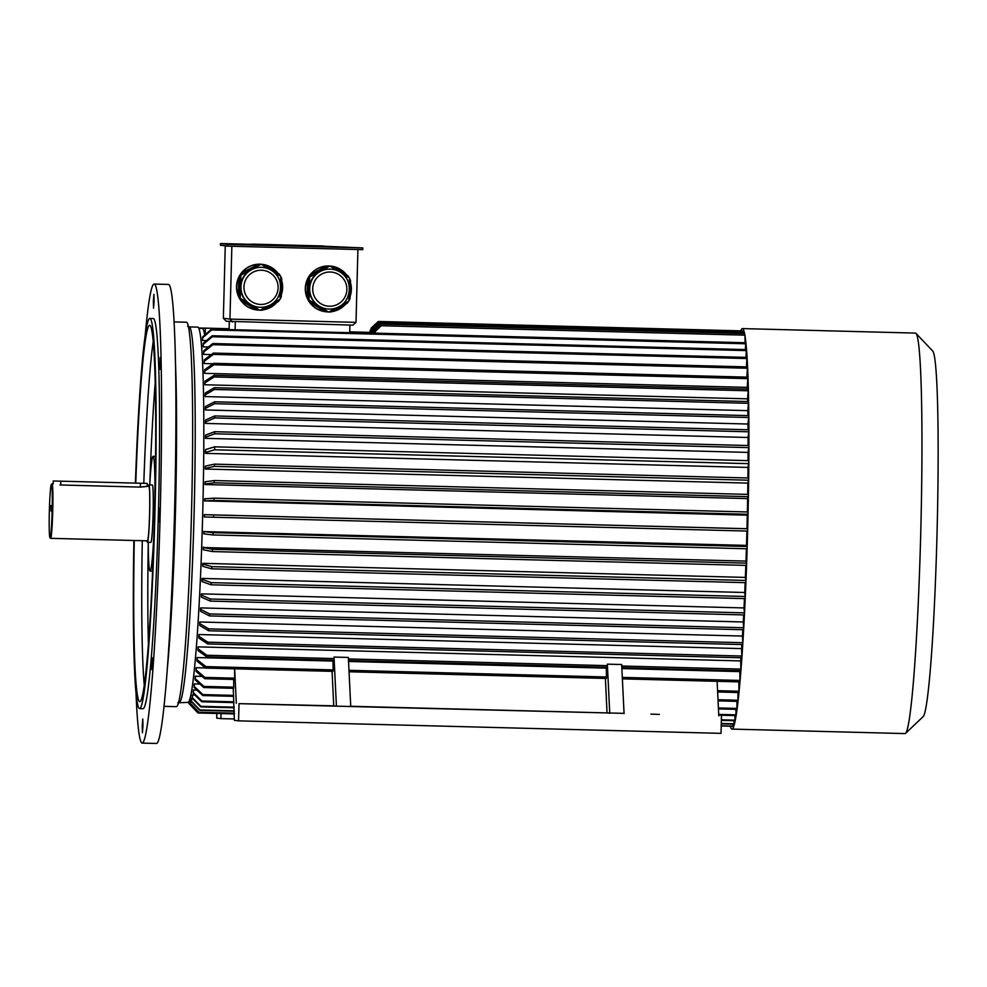 <?xml version="1.0" encoding="UTF-8"?>
<svg xmlns="http://www.w3.org/2000/svg" width="987" height="987" viewBox="0 0 987 987"><rect width="100%" height="100%" fill="white"/><g stroke="black" fill="none" stroke-linecap="round" stroke-linejoin="round"><path stroke-width="1.48" d="M142.239 725.84L142.424 732.773L142.955 725.889L142.77 718.992L142.239 725.84M151.677 669.531L152.245 657.811L151.677 669.531M159.055 521.876L159.413 508.108L159.055 521.876M160.054 369.36L160.104 357.578L160.054 369.36M154.305 523.32A57.394 2.998 91.5 0 1 150.11 571.054A57.394 2.998 91.5 0 1 148.247 542.295M149.74 484.925A57.394 2.998 91.5 0 1 153.084 456.302A57.394 2.998 91.5 0 1 154.799 504.184M148.395 486.32A28.697 1.505 91.5 0 1 148.901 484.901L152.343 484.987A28.697 1.505 91.5 0 1 153.096 513.869A28.697 1.505 91.5 0 1 150.851 542.369L147.408 542.282A28.697 1.505 91.5 0 1 146.977 540.827M148.901 484.901A28.697 1.505 91.5 0 1 149.654 513.783A28.697 1.505 91.5 0 1 147.408 542.282M147.149 486.283L148.864 486.332A27.266 1.431 91.5 0 1 149.58 513.771A27.266 1.431 91.5 0 1 147.445 540.839L50.608 538.334A27.266 1.431 91.5 0 1 50.534 538.297L49.979 537.705A26.686 1.394 91.5 0 1 49.35 511.032A26.686 1.394 91.5 0 1 51.361 484.42A26.686 1.394 91.5 0 1 51.447 484.383A26.686 1.394 91.5 0 1 52.126 511.871A26.686 1.394 91.5 0 1 49.979 537.705M51.361 484.42L51.953 483.864A27.266 1.431 91.5 0 1 52.027 483.827A27.266 1.431 91.5 0 1 52.743 511.192A27.266 1.431 91.5 0 1 50.608 538.334M52.027 483.827L53.175 483.852L53.249 480.977L147.236 483.42L53.249 480.977M59.948 484.95L140.339 487.109C149.358 486.27 149.111 486.246 139.586 487.01M51.04 511.106L50.905 505.541L51.04 511.106M135.984 692.023A229.589 12.017 -88.5 0 0 142.214 743.1L156.538 743.47A229.589 12.017 -88.5 0 0 174.465 515.473A229.589 12.017 -88.5 0 0 168.432 284.441L154.108 284.071A229.589 12.017 -88.5 0 0 145.237 334.753M142.214 743.1A229.589 12.017 -88.5 0 0 160.141 515.103A229.589 12.017 -88.5 0 0 154.108 284.071M154.071 301.331L153.898 294.41L153.355 301.282L153.54 308.178L154.071 301.331M133.899 540.494A195.155 10.215 -88.5 0 0 139.66 708.58L143.103 708.678A195.155 10.215 -88.5 0 0 158.339 514.881A195.155 10.215 -88.5 0 0 153.207 318.505L149.777 318.406A195.155 10.215 -88.5 0 0 135.416 483.075M139.66 708.58A195.155 10.215 -88.5 0 0 154.897 514.782A195.155 10.215 -88.5 0 0 149.777 318.406M134.269 540.506A188.27 9.858 -88.5 0 0 139.846 701.695A188.27 9.858 -88.5 0 0 154.54 514.745A188.27 9.858 -88.5 0 0 149.592 325.291A188.27 9.858 -88.5 0 0 135.774 483.087M174.02 321.91L186.37 322.231A192.28 10.067 91.5 0 1 191.429 515.72A192.28 10.067 91.5 0 1 176.414 706.667L164.064 706.347M251.895 244.344L220.483 243.53L227.553 244.418L362.784 247.922L323.465 246.195M251.895 244.122L281.258 245.627L323.465 245.985L251.895 244.122L323.465 245.985M309.61 277.224L309.313 288.537A19.974 19.95 -82.8 0 1 319.739 271.499L309.819 276.903A22.96 22.923 -82.8 0 0 309.61 277.224L307.599 279.42L307.13 297.383A22.96 22.923 -82.8 0 1 307.599 279.42M337.825 270.87L330.053 266.108A22.96 22.923 -82.8 0 0 329.67 266.095L319.739 271.499A19.974 19.95 -82.8 0 1 331.768 269.229L332.163 269.278A19.974 19.95 -82.8 0 1 349.447 291.597A19.974 19.95 -82.8 0 1 327.141 308.919A19.974 19.95 -82.8 0 1 309.708 288.586A19.974 19.95 -82.8 0 1 332.163 269.278C357.849 272.498 353.334 311.978 327.141 308.919L326.759 308.869A19.974 19.95 -82.8 0 1 318.838 306.093L328.474 311.991A22.96 22.923 -82.8 0 0 328.856 312.003L336.407 307.895M349.312 285.662L349.509 278.26A22.96 22.923 -82.8 0 0 349.324 277.927L342.156 273.535M341.724 305.008L348.707 301.208A22.96 22.923 -82.8 0 0 348.917 300.875L349.102 293.558M309.202 300.184L318.838 306.093A19.974 19.95 -82.8 0 1 309.313 288.537L309.017 299.838A22.96 22.923 -82.8 0 0 309.202 300.184L310.523 302.367L309.782 302.269L325.081 311.658A22.96 22.923 -82.8 0 1 309.782 302.269M348.707 301.208L347.165 303.317L331.385 311.892L328.856 312.003M349.509 278.26L350.533 280.604L350.052 298.58L348.917 300.875M310.523 302.367L325.081 311.658M325.833 311.756L328.474 311.991M308.351 279.506L307.882 297.482L307.13 297.383M307.882 297.482L309.017 299.838M329.67 266.095L327.03 266.194L310.498 274.682A22.96 22.923 -82.8 0 1 326.278 266.095L310.498 274.682M327.03 266.194L326.278 266.095M311.25 274.768L309.819 276.903M330.053 266.108L332.57 266.33L347.88 275.718L349.324 277.927M332.644 266.379A22.96 22.923 -82.8 0 1 346.647 274.966M350.471 282.553A22.96 22.923 -82.8 0 1 350.114 296.47M345.635 304.144A22.96 22.923 -82.8 0 1 331.817 311.658M269.069 269.093L261.296 264.319A22.96 22.923 -82.8 0 0 260.913 264.319L241.05 275.114A22.96 22.923 -82.8 0 0 240.853 275.447L240.26 298.062A22.96 22.923 -82.8 0 0 240.446 298.395L250.081 304.304A19.974 19.95 -82.8 0 1 263.011 267.452L263.393 267.502C289.092 270.722 284.577 310.202 258.384 307.142A19.974 19.95 -82.8 0 1 240.951 286.798A19.974 19.95 -82.8 0 1 263.393 267.502A19.974 19.95 -82.8 0 1 280.69 289.82A19.974 19.95 -82.8 0 1 258.384 307.142L258.002 307.093A19.974 19.95 -82.8 0 1 250.081 304.304L259.717 310.214A22.96 22.923 -82.8 0 0 260.087 310.226L267.65 306.118M280.555 283.874L280.74 276.471A22.96 22.923 -82.8 0 0 280.567 276.138L273.399 271.746M272.967 303.219L279.95 299.419A22.96 22.923 -82.8 0 0 280.148 299.098L280.345 291.782M256.324 309.881L241.013 300.492L256.324 309.881A22.96 22.923 -82.8 0 1 241.013 300.492M240.446 298.395L241.766 300.579M257.076 309.967L259.717 310.214M240.853 275.447L239.594 277.729L239.113 295.705L238.373 295.606A22.96 22.923 -82.8 0 1 238.842 277.631L238.373 295.606M239.594 277.729L238.842 277.631M239.113 295.705L240.26 298.062M279.95 299.419L278.396 301.529L262.616 310.115L260.087 310.226M280.74 276.471L281.764 278.827L281.295 296.791L280.148 299.098M261.296 264.319L263.813 264.553L279.124 273.942L280.567 276.138M241.741 272.893L258.273 264.405L241.741 272.893A22.96 22.923 -82.8 0 1 257.521 264.319M260.913 264.319L258.273 264.405M242.494 272.992L241.05 275.114M263.874 264.59A22.96 22.923 -82.8 0 1 277.878 273.177M281.714 280.777A22.96 22.923 -82.8 0 1 281.357 294.694M276.878 302.355A22.96 22.923 -82.8 0 1 263.06 309.881M223.358 318.27L229.946 319.097L356.011 322.367L352.914 325.142L226.294 321.231L223.358 318.27L225.258 245.862M232.587 322.021L229.946 319.097L231.859 246.256M356.011 322.367L357.911 249.526M326.339 311.818L325.34 311.695A22.96 22.923 -82.8 0 1 305.291 288.327A22.96 22.923 -82.8 0 1 331.089 266.145L332.088 266.268M257.57 310.041L256.571 309.918A22.96 22.923 -82.8 0 1 238.126 295.582A22.96 22.923 -82.8 0 1 262.332 264.356L263.332 264.491M744.901 342.723L375.196 333.137L375.245 331.311L381.118 325.722L744.975 335.148L745.074 342.748L349.706 332.508L349.904 325.068M369.681 332.372L349.731 331.854L369.804 332.459L370.433 330.077M375.196 333.075L374.505 333.051L374.591 329.67L380.476 324.081L744.445 333.532L744.408 335.136M374.505 332.989L374.048 328.486L379.933 322.897L743.791 332.323L379.933 322.897M379.81 322.885L373.937 328.474L373.937 332.977M373.814 332.903L373.123 332.878L373.259 327.696L379.144 322.107L743.112 331.546L743.1 332.298M373.123 332.816L372.444 332.792L372.592 327.055L378.465 321.466A198.017 10.364 91.5 0 1 378.477 321.466A198.017 10.364 91.5 0 1 378.589 321.478L372.704 327.067L372.555 332.804M372.444 332.73L372 327.536L377.762 321.935L371.889 327.524L371.865 332.718M371.754 332.644L371.889 327.585M377.133 322.539L371.174 328.128L371.186 332.631M371.063 332.557L371.161 328.609M371.174 328.474L370.495 332.545M198.769 328.289L202.261 328.387A186.543 9.759 91.5 0 1 202.323 328.387A186.543 9.759 91.5 0 1 204.679 335.124M190.466 701.288L189.751 701.276A186.543 9.759 -88.5 0 0 189.751 701.276L189.677 704.138L198.042 712.972A198.017 10.364 -88.5 0 0 198.042 712.972L234.487 713.909L198.029 712.972A198.017 10.364 -88.5 0 1 197.918 712.959L189.553 704.126L189.627 701.263M190.602 700.585A186.543 9.759 91.5 0 1 190.479 700.77L190.417 703.632A189.418 9.907 -88.5 0 0 190.54 703.447L190.602 700.585L191.367 700.61M191.404 698.796A186.543 9.759 -88.5 0 0 191.527 698.414L191.478 701.239L199.929 709.949A198.017 10.364 91.5 0 1 199.806 710.332L191.355 701.621L191.404 698.796M192.342 698.438L191.527 698.414M192.292 695.576A186.543 9.759 -88.5 0 0 192.428 694.996L192.391 697.772L200.879 706.322A198.017 10.364 91.5 0 1 200.756 706.902L192.255 698.352L192.292 695.576M194.883 695.058L192.428 694.996M193.255 690.752A186.543 9.759 -88.5 0 0 193.39 689.975L193.366 692.677L201.903 701.004A198.017 10.364 91.5 0 1 201.78 701.782L193.242 693.454L193.255 690.752M196.919 690.061L193.39 689.975M194.316 683.929A186.543 9.759 91.5 0 1 194.18 684.879L194.168 687.483A189.418 9.907 -88.5 0 0 194.303 686.533L194.316 683.929L199.892 684.065M195.29 676.218A186.543 9.759 91.5 0 1 195.155 677.353L195.167 679.846A189.418 9.907 -88.5 0 0 195.303 678.711L195.29 676.218L202.039 676.391M196.203 667.718A186.543 9.759 91.5 0 1 196.08 669.013L196.092 671.382A189.418 9.907 -88.5 0 0 196.228 670.074L196.203 667.718L205.641 667.965M197.166 657.552A186.543 9.759 91.5 0 1 197.03 659.02L197.067 661.228A189.418 9.907 -88.5 0 0 197.203 659.76L197.166 657.552L332.964 661.068L333.125 669.902A198.017 10.364 91.5 0 1 332.989 671.37L205.79 668.076A198.017 10.364 -88.5 0 0 205.913 666.607L333.125 669.902M333.051 660.143A186.543 9.759 91.5 0 1 332.964 661.068M197.918 648.471A186.543 9.759 -88.5 0 0 198.054 646.867L198.103 648.903L206.851 655.257A198.017 10.364 91.5 0 1 206.727 656.873L197.98 650.519L197.918 648.471M740.929 657.761A186.543 9.759 91.5 0 1 740.682 660.92L198.054 646.867M198.967 634.542A186.543 9.759 91.5 0 1 198.843 636.294L198.905 638.157A189.418 9.907 -88.5 0 0 199.029 636.405L198.967 634.542L741.595 648.607A186.543 9.759 91.5 0 0 741.866 644.56M199.793 621.995A186.543 9.759 91.5 0 1 199.67 623.87L199.756 625.524A189.418 9.907 -88.5 0 0 199.867 623.661L199.793 621.995L742.421 636.06A186.543 9.759 91.5 0 0 742.804 629.718M200.509 609.892A186.543 9.759 -88.5 0 0 200.62 607.906L200.719 609.349L209.589 613.926A198.017 10.364 91.5 0 1 209.478 615.9L200.608 611.335L200.509 609.892M743.643 614.913A186.543 9.759 91.5 0 1 743.26 621.97L200.62 607.906M744.457 598.615A186.543 9.759 91.5 0 1 744.001 607.93L201.373 593.866A186.543 9.759 91.5 0 1 201.262 595.938L201.373 597.172L210.28 601.095L744.309 614.938A198.017 10.364 -88.5 0 0 744.42 612.865L210.379 599.023A198.017 10.364 91.5 0 1 210.28 601.095M202.101 578.431A186.543 9.759 91.5 0 1 202.002 580.59L202.125 581.59A189.418 9.907 -88.5 0 0 202.224 579.431L202.101 578.431L744.741 592.496A186.543 9.759 91.5 0 0 745.16 582.651M202.742 563.343A186.543 9.759 91.5 0 1 202.656 565.551L202.779 566.316A189.418 9.907 -88.5 0 0 202.866 564.108L202.742 563.343L745.37 577.407A186.543 9.759 91.5 0 0 745.839 565.391M203.359 547.032A186.543 9.759 91.5 0 1 203.273 549.29L203.408 549.808A189.418 9.907 -88.5 0 0 203.495 547.551L745.987 561.097A186.543 9.759 91.5 0 0 746.394 548.76M203.865 531.339A186.543 9.759 91.5 0 1 203.803 533.622L203.939 533.893A189.418 9.907 -88.5 0 0 204.013 531.611L746.505 545.404A186.543 9.759 91.5 0 0 746.912 531.043M204.334 514.646A186.543 9.759 91.5 0 1 204.284 516.941L204.432 516.954A189.418 9.907 -88.5 0 0 204.494 514.659L746.974 528.711A186.543 9.759 91.5 0 0 747.295 515.177L204.815 500.89L213.883 500.434L747.912 514.276A198.017 10.364 -88.5 0 0 747.961 511.982L213.932 498.151A198.017 10.364 91.5 0 1 213.883 500.434M213.932 498.151L204.716 498.83A186.543 9.759 91.5 0 1 204.667 501.125M747.615 498.595L748.257 496.658L214.228 482.816L205.148 484.049A189.418 9.907 -88.5 0 0 205.185 481.779L205.025 482.273A186.543 9.759 91.5 0 1 204.988 484.531L747.615 498.595A186.543 9.759 91.5 0 1 747.369 511.969M747.85 483.099L748.504 480.213L214.475 466.37L205.382 468.319A189.418 9.907 -88.5 0 0 205.407 466.086L205.247 466.814A186.543 9.759 91.5 0 1 205.222 469.035L747.85 483.099A186.543 9.759 91.5 0 1 747.69 494.376M748.677 463.643L214.635 449.801A198.017 10.364 -88.5 0 0 214.66 446.827L748.701 460.658A198.017 10.364 91.5 0 1 748.677 463.643L748.01 467.419A186.543 9.759 91.5 0 1 747.912 477.967M748.01 467.419L205.382 453.366A186.543 9.759 -88.5 0 0 205.395 450.553L205.567 449.566L214.66 446.827M748.084 452.404L748.751 447.629L214.722 433.786L205.617 437.142A189.418 9.907 -88.5 0 0 205.629 435.057L205.456 436.254A186.543 9.759 91.5 0 1 205.456 438.339L748.084 452.404A186.543 9.759 91.5 0 1 748.047 460.645M748.072 437.475L748.738 431.8L214.71 417.957L205.617 422.004A189.418 9.907 -88.5 0 0 205.604 420.006L205.432 421.424A186.543 9.759 91.5 0 1 205.444 423.423L748.072 437.475A186.543 9.759 91.5 0 1 748.097 445.519M747.986 424.028L748.652 417.513L214.611 403.683L205.518 408.334A189.418 9.907 -88.5 0 0 205.506 406.447L205.333 408.075A186.543 9.759 91.5 0 1 205.358 409.963L747.986 424.028A186.543 9.759 91.5 0 1 748.035 429.789M747.813 410.641L748.454 403.313L214.426 389.47L205.345 394.751A189.418 9.907 -88.5 0 0 205.308 392.986L205.148 394.812A186.543 9.759 91.5 0 1 205.173 396.577L747.813 410.641A186.543 9.759 91.5 0 1 747.887 415.601M747.566 398.834L748.195 390.778L214.167 376.948L205.086 382.759A189.418 9.907 -88.5 0 0 205.049 381.13L204.889 383.141A186.543 9.759 91.5 0 1 204.926 384.77L747.566 398.834A186.543 9.759 91.5 0 1 747.628 401.524M747.221 387.385L747.838 378.638L213.797 364.808L204.741 371.137A189.418 9.907 -88.5 0 0 204.691 369.656L204.531 371.84A186.543 9.759 91.5 0 1 204.593 373.333L747.221 387.385A186.543 9.759 91.5 0 1 747.282 389.125M213.106 363.771L204.186 363.537L204.334 361.193A189.418 9.907 -88.5 0 0 204.272 359.873L204.124 362.204A186.543 9.759 91.5 0 1 204.186 363.537M211.317 354.58L203.692 354.382L203.84 351.903A189.418 9.907 -88.5 0 0 203.766 350.743L203.618 353.223A186.543 9.759 91.5 0 1 203.692 354.382M208.405 347.029L203.162 346.893L203.285 344.303A189.418 9.907 -88.5 0 0 203.211 343.316L203.075 345.906A186.543 9.759 91.5 0 1 203.162 346.893M206.493 340.564L202.545 340.453A186.543 9.759 -88.5 0 0 202.446 339.651L202.569 336.974L211.526 329.127A198.017 10.364 91.5 0 1 211.625 329.929L202.668 337.776L202.545 340.453M349.053 671.777L606.314 678.451A198.017 10.364 -88.5 0 0 606.437 676.983L606.289 668.15L348.547 661.475M606.289 668.15A186.543 9.759 -88.5 0 0 606.363 667.224M739.88 670.691A186.543 9.759 91.5 0 1 739.794 671.616L621.872 668.557M350.743 706.544L348.349 657.441L334.025 657.071L336.419 706.161L624.055 713.354M332.076 671.345L333.729 705.828L336.419 706.161L239.014 703.645L238.558 720.855L721.028 733.353L721.472 716.143M206.727 656.873L333.939 660.167A198.017 10.364 91.5 0 0 334.062 658.563L334.025 657.071M605.389 678.427L607.042 712.91L609.744 713.256L607.35 664.152L621.674 664.522L624.068 713.626M348.497 660.55L607.252 667.249A198.017 10.364 -88.5 0 0 607.387 665.645L348.423 658.934M607.35 664.152L607.387 665.645M216.819 713.453L216.696 718.092L220.891 718.622L221.014 713.564M229.12 328.782L199.325 328.005L229.12 328.782L229.305 321.614M659.365 714.403L650.902 714.132L659.365 714.403M717.13 681.314L718.783 715.809M298.37 705.039L289.919 704.78L298.37 705.039M333.729 705.828L239.014 703.645M234.659 668.816L236.312 703.299M233.253 688.309L234.363 720.325L238.558 720.855M607.042 712.91L350.73 706.273M234.598 668.816L234.696 678.168A198.017 10.364 91.5 0 1 234.561 679.463L204.765 678.698A198.017 10.364 -88.5 0 0 204.901 677.39L234.696 678.168M233.685 679.438L233.722 687.174A198.017 10.364 91.5 0 1 233.586 688.321L203.791 687.544A198.017 10.364 -88.5 0 0 203.927 686.409L233.722 687.174M179.4 702.152A187.69 9.821 91.5 0 0 194.057 515.263A187.69 9.821 91.5 0 0 189.171 326.894A187.69 9.821 91.5 0 0 189.122 326.894L197.708 327.116A187.69 9.821 91.5 0 1 197.758 327.116A187.69 9.821 91.5 0 1 202.643 515.979A187.69 9.821 91.5 0 1 187.986 702.374L177.771 702.806M234.4 718.968L220.891 718.622M205.16 334.704L205.308 328.77M235.301 322.095L235.103 329.535M229.12 328.733L204.58 328.091M197.19 712.182L188.813 703.386L188.862 701.671M188.739 701.856L188.702 703.176A189.418 9.907 91.5 0 0 188.813 703.386M721.213 725.963L732.86 726.272A198.017 10.364 -88.5 0 0 732.983 726.087L721.226 725.778M234.45 713.169L198.955 712.244A198.017 10.364 -88.5 0 1 198.831 712.429L190.417 703.632M234.462 713.354L198.831 712.429M190.54 703.447L198.955 712.244M732.983 726.087L733.033 724.15M734.02 720.72L733.97 723.779L721.287 723.459M234.338 710.837L199.929 709.949M733.97 723.779A198.017 10.364 91.5 0 1 733.834 724.174L721.275 723.841M234.351 711.232L199.806 710.332M734.982 715.587L734.92 720.165L721.374 719.807M234.166 707.186L200.879 706.322M734.92 720.165A198.017 10.364 91.5 0 1 734.784 720.732L721.361 720.387M234.19 707.765L200.756 706.902M735.981 709.357L735.944 714.835L718.709 714.391M233.907 701.831L201.903 701.004M735.944 714.835A198.017 10.364 91.5 0 1 735.808 715.612L718.746 715.168M233.944 702.608L201.78 701.782M193.366 692.677A189.418 9.907 91.5 0 1 193.242 693.454M718.45 708.9L736.783 709.382A198.017 10.364 -88.5 0 0 736.919 708.419L718.4 707.938M233.598 695.379L202.89 694.589A198.017 10.364 -88.5 0 1 202.754 695.539L194.168 687.483M233.648 696.341L202.754 695.539M194.303 686.533L202.89 694.589M736.919 708.419L736.931 701.362M718.005 699.734L737.955 700.239A198.017 10.364 -88.5 0 1 737.82 701.387L718.067 700.869M737.955 700.239L737.931 692.504M195.303 678.711L203.927 686.409M203.791 687.544L195.167 679.846M717.574 690.678L738.93 691.233A198.017 10.364 -88.5 0 1 738.807 692.529L717.635 691.986M738.93 691.233L738.844 681.881M196.228 670.074L204.901 677.39M204.765 678.698L196.092 671.382M622.365 678.859L739.818 681.906A198.017 10.364 -88.5 0 0 739.954 680.438L622.303 677.39M739.954 680.438L739.794 671.616M606.437 676.983L348.979 670.309M197.203 659.76L205.913 666.607M205.79 668.076L197.067 661.228M334.062 658.563L206.851 655.257M740.682 660.92L740.892 669.1L621.748 666.015M740.892 669.1A198.017 10.364 91.5 0 1 740.768 670.716L621.822 667.631M198.103 648.903A189.418 9.907 91.5 0 1 197.98 650.519M207.702 643.943L741.731 657.786A198.017 10.364 -88.5 0 0 741.854 656.034L207.825 642.192A198.017 10.364 -88.5 0 1 207.702 643.943L198.905 638.157M199.029 636.405L207.825 642.192M741.854 656.034L741.595 648.607M208.59 630.742L742.619 644.585A198.017 10.364 -88.5 0 0 742.742 642.71L208.701 628.867A198.017 10.364 -88.5 0 1 208.59 630.742L199.756 625.524M199.867 623.661L208.701 628.867M742.742 642.71L742.421 636.06M743.26 621.97L743.63 627.757L209.589 613.926M743.63 627.757A198.017 10.364 91.5 0 1 743.507 629.743L209.478 615.9M200.719 609.349A189.418 9.907 91.5 0 1 200.608 611.335M210.379 599.023L201.471 595.099L201.373 593.866M744.42 612.865L744.001 607.93M201.471 595.099A189.418 9.907 91.5 0 1 201.373 597.172M211.058 584.797L745.099 598.628A198.017 10.364 -88.5 0 0 745.197 596.481L211.156 582.638A198.017 10.364 -88.5 0 1 211.058 584.797L202.125 581.59M202.224 579.431L211.156 582.638M745.197 596.481L744.741 592.496M211.749 568.833L745.79 582.675A198.017 10.364 -88.5 0 0 745.876 580.455L211.835 566.624A198.017 10.364 -88.5 0 1 211.749 568.833L202.779 566.316M202.866 564.108L211.835 566.624M745.876 580.455L745.37 577.407M212.415 551.56L746.443 565.403A198.017 10.364 -88.5 0 0 746.53 563.145L212.489 549.303A198.017 10.364 -88.5 0 1 212.415 551.56L203.408 549.808M203.495 547.551L212.489 549.303M746.53 563.145L745.987 561.097M212.97 534.942L746.999 548.772A198.017 10.364 -88.5 0 0 747.073 546.49L213.032 532.647A198.017 10.364 -88.5 0 1 212.97 534.942L203.939 533.893M204.013 531.611L213.032 532.647M747.073 546.49L746.505 545.404M213.476 517.225L747.504 531.068A198.017 10.364 -88.5 0 0 747.566 528.773L213.537 514.93A198.017 10.364 -88.5 0 1 213.476 517.225L204.432 516.954M204.494 514.659L213.537 514.93M747.295 515.177L747.912 514.276M204.864 498.608A189.418 9.907 91.5 0 1 204.815 500.89M748.257 496.658A198.017 10.364 -88.5 0 0 748.294 494.401L214.265 480.558A198.017 10.364 -88.5 0 1 214.228 482.816M205.185 481.779L214.265 480.558M748.504 480.213A198.017 10.364 -88.5 0 0 748.528 477.992L214.5 464.149A198.017 10.364 -88.5 0 1 214.475 466.37M205.407 466.086L214.5 464.149M205.222 469.035L205.382 468.319M205.382 453.366L205.543 452.416L214.635 449.801M205.543 452.416A189.418 9.907 -88.5 0 0 205.567 449.566M748.751 447.629A198.017 10.364 -88.5 0 0 748.763 445.544L214.722 431.701A198.017 10.364 -88.5 0 1 214.722 433.786M205.629 435.057L214.722 431.701M205.456 438.339L205.617 437.142M748.738 431.8A198.017 10.364 -88.5 0 0 748.738 429.801L214.697 415.959A198.017 10.364 -88.5 0 1 214.71 417.957M205.604 420.006L214.697 415.959M205.444 423.423L205.617 422.004M748.652 417.513A198.017 10.364 -88.5 0 0 748.627 415.626L214.598 401.783A198.017 10.364 -88.5 0 1 214.611 403.683M205.506 406.447L214.598 401.783M205.358 409.963L205.518 408.334M748.454 403.313A198.017 10.364 -88.5 0 0 748.43 401.549L214.389 387.706A198.017 10.364 -88.5 0 1 214.426 389.47M205.308 392.986L214.389 387.706M205.173 396.577L205.345 394.751M748.195 390.778A198.017 10.364 -88.5 0 0 748.158 389.149L214.117 375.307A198.017 10.364 -88.5 0 1 214.167 376.948M205.049 381.13L214.117 375.307M204.926 384.77L205.086 382.759M747.838 378.638A198.017 10.364 -88.5 0 0 747.776 377.157L213.747 363.315A198.017 10.364 -88.5 0 1 213.797 364.808M204.691 369.656L213.747 363.315M204.593 373.333L204.741 371.137M746.851 377.133L747.406 368.25A198.017 10.364 -88.5 0 0 747.344 366.917L213.315 353.075A198.017 10.364 -88.5 0 1 213.377 354.407L204.334 361.193M747.406 368.25L213.377 354.407M204.272 359.873L213.315 353.075M746.419 366.893L746.888 358.528A198.017 10.364 -88.5 0 0 746.814 357.38L212.773 343.538A198.017 10.364 -88.5 0 1 212.847 344.697L203.84 351.903M746.888 358.528L212.847 344.697M203.766 350.743L212.773 343.538M745.975 357.356L746.32 350.595A198.017 10.364 -88.5 0 0 746.234 349.608L212.193 335.765A198.017 10.364 -88.5 0 1 212.279 336.752L203.285 344.303M746.32 350.595L212.279 336.752M203.211 343.316L212.193 335.765M211.625 329.929L745.666 343.772A198.017 10.364 91.5 0 0 745.567 342.97L211.526 329.127M745.666 343.772L745.395 349.583M202.569 336.974A189.418 9.907 91.5 0 1 202.668 337.776M373.246 332.89L373.382 327.709L379.267 322.12M743.112 331.546L379.144 322.107M743.754 333.495L743.791 332.323M374.628 333.063L374.715 329.683L380.6 324.094M744.445 333.532L380.476 324.081M745.099 335.161L381.241 325.735L375.356 331.324L375.319 333.15M742.323 330.892L378.477 321.466L742.335 330.892A198.017 10.364 91.5 0 1 742.335 330.892A198.017 10.364 91.5 0 1 742.446 330.904L378.589 321.478M742.446 330.904L742.434 331.521M370.446 329.942L369.681 332.446M745.062 336.357A200.324 10.487 91.5 0 1 746.863 556.865A200.324 10.487 91.5 0 1 732.009 729.097A200.324 10.487 91.5 0 1 730.491 726.765M740.743 330.855A200.324 10.487 91.5 0 1 742.384 328.597A200.324 10.487 91.5 0 1 742.446 328.597A200.324 10.487 91.5 0 1 744.864 335.148M742.384 328.597L915.43 333.088A200.324 10.487 91.5 0 1 915.492 333.088A200.324 10.487 91.5 0 1 915.973 333.372A200.324 10.487 91.5 0 1 920.723 533.609A200.324 10.487 91.5 0 1 905.61 733.329A200.324 10.487 91.5 0 1 905.054 733.588L732.009 729.097M915.973 333.372L932.678 351.002A183.101 9.586 91.5 0 1 937.021 534.029A183.101 9.586 91.5 0 1 923.203 716.574L905.61 733.329M220.483 243.53L220.446 245.245L227.516 246.145L362.735 249.649L362.784 247.922M227.516 246.145L227.553 244.418M283.195 245.097L320.602 245.899L283.195 245.097M276.076 244.85L318.48 245.849L276.076 244.875M140.339 487.109L140.438 483.285M60.688 485.049L60.787 481.212M153.182 341.712A188.27 9.858 -88.5 0 0 143.794 483.297M142.288 540.703A188.27 9.858 -88.5 0 0 144.275 685.496M155.193 382.993A182.521 9.549 -88.5 0 0 149.851 482.914M148.26 544.306A182.521 9.549 -88.5 0 0 148.42 644.363M167.469 667.237A192.28 10.067 -88.5 0 0 175.378 515.3A192.28 10.067 -88.5 0 0 175.402 361.143M243.962 286.896A17.112 17.087 -82.8 0 1 269.969 272.745A17.112 17.087 -82.8 0 1 269.192 302.367A17.112 17.087 -82.8 0 1 243.962 286.896M312.719 288.673A17.112 17.087 -82.8 0 1 338.726 274.534A17.112 17.087 -82.8 0 1 337.949 304.156A17.112 17.087 -82.8 0 1 312.719 288.673M150.11 571.054L152.615 571.115M153.084 456.302L155.588 456.364M147.162 486.295L147.236 483.42M189.738 701.276L189.097 701.251M187.53 326.154L189.122 326.894"/></g></svg>
